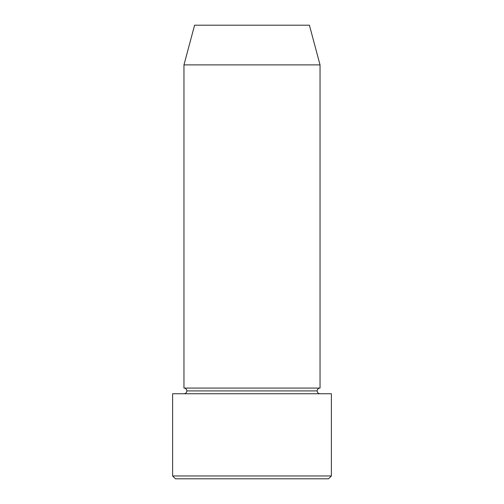 <?xml version="1.0" encoding="UTF-8"?>
<svg xmlns="http://www.w3.org/2000/svg" width="504" height="504" viewBox="0 0 504 504"><rect width="100%" height="100%" fill="white"/><g stroke="black" fill="none" stroke-linecap="round" stroke-linejoin="round"><path stroke-width="0.76" d="M172.62 475.965L175.455 478.8L328.545 478.8L331.38 475.965L172.62 475.965L331.38 475.965L331.38 393.75L172.62 393.75L172.62 475.965L172.62 393.75L331.38 393.75L331.38 475.965L328.545 478.8L175.455 478.8L172.62 475.965M186.795 390.915A2.835 2.835 0 0 1 183.96 393.75A2.835 2.835 0 0 0 186.795 390.915A2.835 2.835 0 0 0 183.96 388.08A2.835 2.835 0 0 1 186.795 390.915L317.205 390.915A2.835 2.835 0 0 1 320.04 388.08L320.04 64.89L309.406 25.2L194.594 25.2L183.96 64.89L320.04 64.89L183.96 64.89L183.96 388.08L320.04 388.08A2.835 2.835 0 0 0 317.205 390.915L186.795 390.915M320.04 393.75A2.835 2.835 0 0 1 317.205 390.915A2.835 2.835 0 0 0 320.04 393.75M194.594 25.2L309.406 25.2L320.04 64.89L320.04 388.08L183.96 388.08L183.96 64.89L194.594 25.2"/></g></svg>

